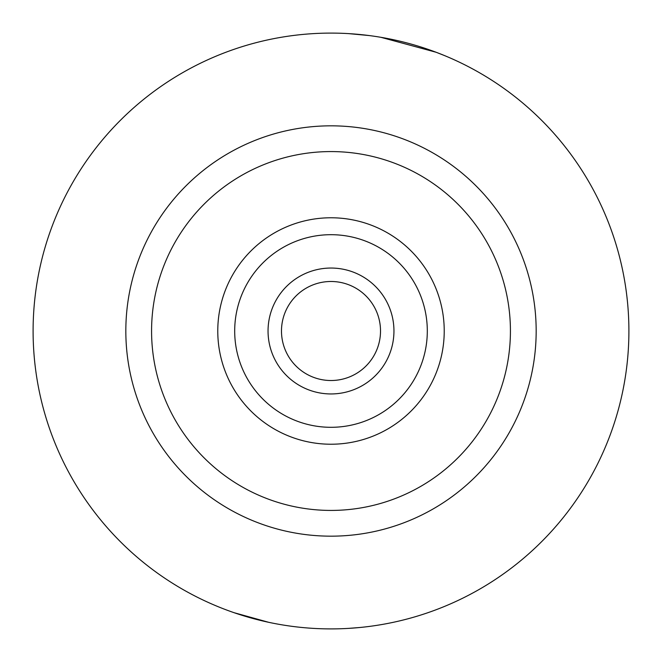 <?xml version="1.0" encoding="UTF-8"?>
<svg xmlns="http://www.w3.org/2000/svg" width="662" height="662" viewBox="0 0 662 662"><rect width="100%" height="100%" fill="white"/><g stroke="black" fill="none" stroke-linecap="round" stroke-linejoin="round"><path stroke-width="0.99" d="M348.617 33.621L369.032 35.541M380.873 37.304L436.175 52.281L445.005 55.774L436.175 52.281M359.83 627.502L348.444 628.387M268.764 622.33L234.174 612.722M331 628.9A297.9 297.9 0 0 0 628.9 331A297.9 297.9 0 0 0 331 33.1A297.9 297.9 0 0 0 33.1 331A297.9 297.9 0 0 0 331 628.9M510.427 331A179.427 179.427 0 0 0 331 151.573A179.427 179.427 0 0 0 151.573 331A179.427 179.427 0 0 0 331 510.427A179.427 179.427 0 0 0 510.427 331M444.227 331A113.227 113.227 0 0 0 331 217.773A113.227 113.227 0 0 0 217.773 331A113.227 113.227 0 0 0 331 444.227A113.227 113.227 0 0 0 444.227 331M331 427.304A96.304 96.304 0 0 0 414.404 282.848A96.304 96.304 0 0 0 247.596 282.848A96.304 96.304 0 0 0 331 427.304M536.17 331A205.17 205.17 0 0 0 331 125.83A205.17 205.17 0 0 0 125.83 331A205.17 205.17 0 0 0 331 536.17A205.17 205.17 0 0 0 536.17 331M331 393.948A62.948 62.948 0 0 0 385.516 299.522A62.948 62.948 0 0 0 276.484 299.522A62.948 62.948 0 0 0 331 393.948M331 380.518A49.518 49.518 0 0 0 373.881 306.241A49.518 49.518 0 0 0 288.119 306.241A49.518 49.518 0 0 0 331 380.518"/></g></svg>
